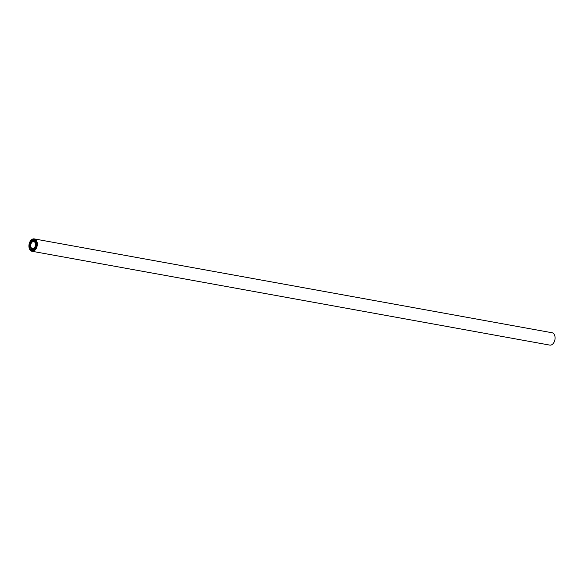 <?xml version="1.0" encoding="UTF-8"?>
<svg xmlns="http://www.w3.org/2000/svg" width="584" height="584" viewBox="0 0 584 584"><rect width="100%" height="100%" fill="white"/><g stroke="black" fill="none" stroke-linecap="round" stroke-linejoin="round"><path stroke-width="0.88" d="M31.091 243.659A3.592 2.343 100.3 0 1 33.755 241.557A3.592 2.343 100.3 0 1 35.135 246.514A3.592 2.343 100.3 0 1 32.47 248.616A3.592 2.343 100.3 0 1 31.091 243.659M34.23 238.9L552.011 332.734A6.285 4.103 100.3 0 1 554.428 341.414A6.285 4.103 100.3 0 1 549.77 345.1L31.989 251.266A6.285 4.103 100.3 0 1 29.572 242.586A6.285 4.103 100.3 0 1 34.23 238.9A6.285 4.103 100.3 0 1 36.653 247.587A6.285 4.103 100.3 0 1 31.989 251.266M30.047 242.762A5.526 3.614 100.3 0 1 32.215 240.031L32.383 241.082A4.402 2.876 -79.7 0 0 30.689 243.214L30.047 242.762L30.828 242.9M35.164 240.126A5.526 3.614 100.3 0 1 36.69 242.966L35.953 243.375A4.402 2.876 -79.7 0 0 34.763 241.148L35.164 240.126M36.179 247.412A5.526 3.614 100.3 0 1 34.011 250.134L33.843 249.091A4.402 2.876 -79.7 0 0 35.536 246.959L36.179 247.412M31.054 250.047A5.526 3.614 100.3 0 1 29.536 247.207L30.273 246.798A4.402 2.876 -79.7 0 0 31.463 249.018L31.054 250.047M33.828 250.237A5.526 3.614 100.3 0 1 32.127 250.529A5.526 3.614 100.3 0 1 31.215 250.156L31.616 249.134A4.402 2.876 -79.7 0 0 32.332 249.412A4.402 2.876 -79.7 0 0 33.66 249.193L33.828 250.237M36.734 243.221A5.526 3.614 100.3 0 1 36.274 247.156L35.639 246.703A4.402 2.876 -79.7 0 0 35.996 243.63L36.734 243.221M32.397 239.936A5.526 3.614 100.3 0 1 34.098 239.644A5.526 3.614 100.3 0 1 35.011 240.017L34.602 241.039A4.402 2.876 -79.7 0 0 33.894 240.761A4.402 2.876 -79.7 0 0 32.565 240.98L32.397 239.936L34.865 240.382M29.492 246.952A5.526 3.614 100.3 0 1 29.952 243.017L30.587 243.462A4.402 2.876 -79.7 0 0 30.229 246.543L29.492 246.952M30.404 247.368L29.536 247.207M33.113 250.499L31.215 250.156M35.011 249.302L33.843 249.091M36.383 246.842L35.639 246.703M36.785 243.769L35.996 243.63M36.193 241.411L34.763 241.148M33.733 249.667L32.332 249.412M34.66 240.9L33.894 240.761"/></g></svg>
